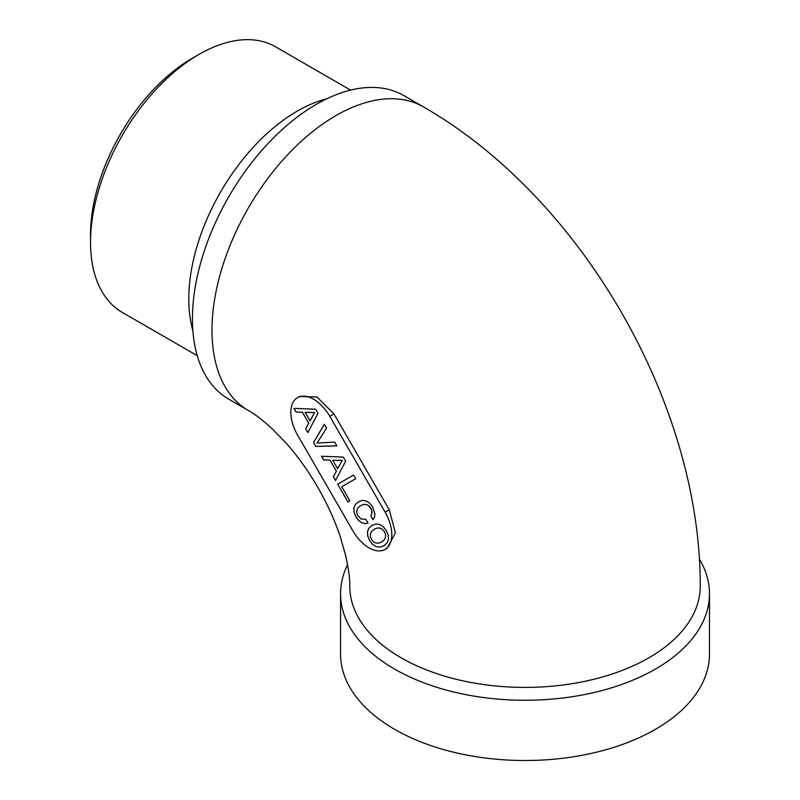 <?xml version="1.0" encoding="UTF-8"?>
<svg xmlns="http://www.w3.org/2000/svg" width="800" height="800" viewBox="0 0 800 800"><rect width="100%" height="100%" fill="white"/><g stroke="black" fill="none" stroke-linecap="round" stroke-linejoin="round"><path stroke-width="1.2" d="M248.28 410.44L228.72 399.14A175.23 101.17 -60 0 1 192.43 318.92A175.23 101.17 -60 0 1 268.92 142.58A175.23 101.17 -60 0 1 403.95 95.63L423.51 106.93C581.56 197.6 700.74 404.04 700.25 586.25A175.23 101.17 180 0 1 592.07 679.71A175.23 101.17 180 0 1 401.11 657.78A175.23 101.17 180 0 1 349.79 586.25C349.99 579.2 348.62 568.98 345.68 555.6L340.23 536.62C334.78 520.33 327.31 503.92 317.84 487.4C308.09 470.66 297.43 455.8 285.85 442.82L272.17 428.76C262.31 419.82 254.35 413.71 248.28 410.44A175.23 101.17 -60 0 1 211.99 330.22A175.23 101.17 -60 0 1 288.48 153.87A175.23 101.17 -60 0 1 423.51 106.93M333.95 413.89L329.79 416.3L385.12 512.14L389.27 509.75L333.95 413.89L316.94 396.98L299.5 396.51M389.27 509.75L395.4 532.93L387.11 548.27M329.79 416.3A32.28 18.64 -120 0 0 297.51 397.66A32.28 18.64 -120 0 0 297.51 434.93L352.84 530.78A32.28 18.64 -120 0 0 385.12 549.41A32.28 18.64 -120 0 0 385.12 512.14M699.4 559.07A184.45 106.49 180 0 1 709.47 593.78A184.45 106.49 180 0 1 595.6 692.16A184.45 106.49 180 0 1 394.59 669.08A184.45 106.49 180 0 1 340.56 593.78A184.45 106.49 180 0 1 347.59 564.67M318.01 413.27L315.67 409.21L293.89 408.37L296.01 412.02L302.37 412.22L308.73 423.24L305.72 428.85L307.88 432.59L318.01 413.27M315.85 446.39L336.84 445.89L334.66 442.11L317.09 443.03L326.55 428.07L324.37 424.29L313.55 442.42L315.85 446.39L336.82 445.85M345.66 461.16L343.32 457.11L321.55 456.26L323.66 459.92L330.02 460.12L336.38 471.14L333.37 476.75L335.53 480.48L345.66 461.16M355.74 478.68L353.63 475.02L337.69 484.22L347.93 501.97L349.86 500.85L341.73 486.77L355.74 478.68L341.8 486.73M364.68 523.54L368.03 523.09L365.82 519.27L361.3 519.07L357.88 515.74L356.8 512.92L356.87 510.17L358.11 507.65L360.66 505.6L363.69 504.43L366.49 504.56L368.9 505.88L371.73 510.29L371.73 514.16L370.81 515.86L372.99 519.64L374.48 517.19L374.94 514.16L372.76 507.15L369.75 503.26L366.28 500.97L362.45 500.43L358.45 501.78L355.28 504.56L353.84 508.16L354.07 512.32L355.95 516.86L358.52 520.3L361.46 522.58L364.68 523.54L368.01 523.06M379.88 524.52L376.07 524.02L372.07 525.37L368.9 528.15L367.46 531.75L367.69 535.91L369.57 540.44L372.53 544.3L376.04 546.62L379.86 547.13L383.88 545.81L387 543L388.47 539.45L388.22 535.25L386.38 530.74L383.35 526.81L379.88 524.52M709.47 593.78L709.47 654.02A184.45 106.49 180 0 1 595.6 752.41A184.45 106.49 180 0 1 394.59 729.32A184.45 106.49 180 0 1 340.56 654.02L340.56 593.78M305.72 428.85L307.92 432.51M308.73 423.24L305.79 428.81M302.37 412.22L308.8 423.2M296.01 412.02L302.43 412.19M293.98 408.37L296.07 411.99M313.55 442.42L315.92 446.36M324.39 424.33L313.62 442.38M333.37 476.75L335.57 480.41M336.38 471.14L333.44 476.71M330.02 460.12L336.45 471.1M323.66 459.92L330.09 460.08M321.63 456.26L323.72 459.88M337.69 484.22L348 501.93L349.86 500.85M353.63 475.02L337.76 484.19M361.46 522.58L364.74 523.5M358.52 520.3L361.53 522.55M355.95 516.86L358.59 520.27M354.07 512.32L356.01 516.82M353.84 508.16L354.13 512.28M355.28 504.56L353.9 508.12M358.49 501.77L355.35 504.53M370.81 515.86L373.03 519.57M371.73 514.16L370.87 515.82M372.03 512.29L371.79 514.13M371.73 510.29L372.09 512.26M370.85 508.25L371.79 510.25M368.9 505.88L370.92 508.21M366.49 504.56L368.97 505.84M363.69 504.43L366.56 504.53M360.66 505.6L363.75 504.39M379.86 547.13L383.9 545.79M376.04 546.62L379.92 547.09M372.53 544.3L376.11 546.59M369.57 540.44L372.6 544.27M367.69 535.91L369.63 540.41M367.46 531.75L367.75 535.87M368.9 528.15L367.52 531.71M372.11 525.36L368.97 528.12M305.12 412.33L314.61 412.53L310.04 420.84L305.12 412.33M332.77 460.23L342.26 460.42L337.69 468.74L332.77 460.23M374.34 529.15L377.37 527.98L380.18 528.12L382.59 529.43L384.54 531.8L385.6 534.64L385.5 537.4L384.22 539.89L381.74 541.96L378.62 543.12L375.82 542.99L373.4 541.68L371.5 539.33L370.4 536.47L370.46 533.72L371.73 531.24L374.34 529.15M305.06 412.37L314.61 412.53M314.54 412.57L309.97 420.88M332.71 460.26L342.26 460.42M342.19 460.46L337.62 468.78M374.28 529.19L377.37 527.98M377.31 528.02L380.18 528.12M380.11 528.15L382.59 529.43M382.52 529.47L384.54 531.8M384.47 531.84L385.6 534.64M385.53 534.68L385.5 537.4M385.44 537.43L384.22 539.89M384.15 539.93L381.67 542M197.25 355.68L122.29 312.4A153.33 88.52 -60 0 1 90.53 242.21L90.53 234.68A144.1 83.2 -60 0 1 192.43 58.19L198.95 54.43A153.33 88.52 -60 0 1 275.61 46.83L350.58 90.11M90.53 242.21A153.33 88.52 -60 0 1 198.95 54.43M192.86 330.59A153.33 88.52 -60 0 1 188.78 298.93A153.33 88.52 -60 0 1 326.65 98.85M299.66 396.42L297.51 397.66M387.26 548.18L385.12 549.41"/></g></svg>
